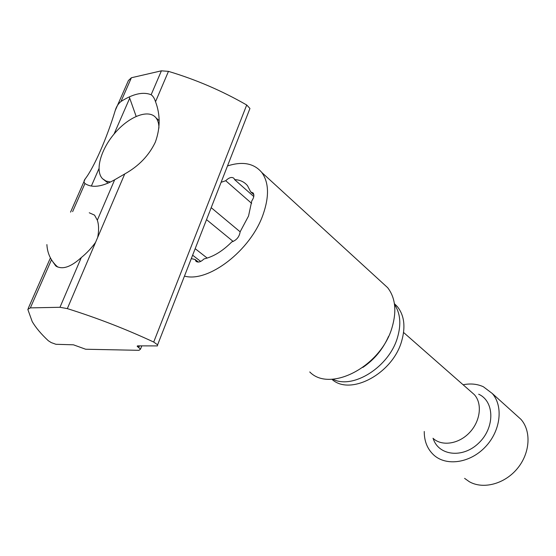 <?xml version="1.0" encoding="UTF-8"?>
<svg xmlns="http://www.w3.org/2000/svg" width="556" height="556" viewBox="0 0 556 556"><rect width="100%" height="100%" fill="white"/><g stroke="black" fill="none" stroke-linecap="round" stroke-linejoin="round"><path stroke-width="0.83" d="M200.688 261.431L192.626 255.197M195.177 248.685L207.2 258.088M233.186 241.478L206.519 219.634M211.197 207.666L240.15 231.831M251.625 203.364L225.722 180.728C229.162 177.42 231.928 176.648 234.02 178.406L234.604 179.616L253.772 196.539M253.828 194.663L250.721 191.91L253.14 192.981C254.433 194.982 253.981 197.63 251.785 200.918L248.539 216.02L240.15 231.769C239.358 236.842 236.564 240.227 231.782 241.916C222.685 251.069 213.414 256.747 203.969 258.95C200.772 262.043 198.103 262.814 195.976 261.264L195.073 259.478L198.429 262.071M195.073 259.478L191.285 258.63M221.107 182.298L225.722 180.728M234.604 179.616C240.053 179.873 244.348 181.881 247.483 185.655L250.721 191.91M394.399 303.652L397.401 306.669C404.288 315.377 405.713 326.831 401.689 341.03C392.682 373.854 350.023 396.282 331.862 379.227M332.766 379.178C352.865 389.784 389.242 366.953 397.519 337.416C401.349 324.183 400.362 313.236 394.545 304.591L394.545 304.591M309.755 371.95C329.958 392.96 381.18 366.501 392.119 327.296C396.852 310.88 395.365 297.675 387.65 287.674L381.708 282.233M362.832 367.433C374.376 359.565 382.952 349.217 388.554 336.387M184.467 276.096C208.201 282.921 250.631 250.527 263.037 214.672C269.375 196.47 268.944 182.396 261.758 172.443C253.981 163.269 242.562 161.101 227.494 165.945M516.1 414.971L520.958 419.349C531.529 431.261 530.153 453.244 517.302 468.611C504.57 484.074 483.129 489.641 469.313 481.704L464.601 478.362M424.249 431.47C424.207 441.235 427.39 449.095 433.805 455.058C446.287 466.463 469.966 463.176 485.242 447.024C500.664 431.018 503.597 406.262 492.234 393.453L483.345 386.74C477.201 383.953 470.459 383.292 463.113 384.766M432.985 438.26C441.735 446.572 458.63 444.188 469.493 432.651C480.467 421.226 482.545 403.566 474.31 394.607L471.036 391.73M433.145 438.406C438.337 455.705 462.689 458.776 478.737 443.056C495.083 427.668 494.625 401.307 478.667 394.218M139.035 350.322L85.666 349.237L73.441 344.81L55.927 344.289L51.228 342.593L48.302 340.724C41.179 334.08 35.813 327.699 32.213 321.597L27.807 309.365L30.365 307.885L59.972 307.28L67.325 308.615C97.022 317.914 125.816 329.062 153.706 342.051L157.612 344.831L157.438 345.915L137.798 345.86L137.207 346.353L140.522 349.112L139.035 350.322M158.912 128.102C158.953 123.8 157.994 120.395 156.034 117.893C148.932 108.802 129.576 116.155 115.3 132.599C100.9 148.904 94.624 170.706 102.54 178.726L106.043 181.075L110.561 182M155.319 142.183C148.932 155.555 138.736 166.154 124.725 173.965L114.661 179.79C101.887 186.955 91.983 188.199 84.964 183.515C83.72 182.243 83.768 180.742 85.117 179.004C93.999 167.599 106.863 138.138 115.231 110.512C116.322 106.738 118.24 103.729 120.979 101.484C133.113 93.79 143.17 91.545 151.142 94.749C152.976 96 154.436 98.322 155.527 101.713C160.42 114.758 160.35 128.248 155.319 142.183M129.256 96.897L136.144 116.364M249.185 110.408L249.95 108.469L246.711 105.001C221.962 90.774 195.879 79.564 168.461 71.37L161.407 70.82L131.397 77.75L128.415 80.537L115.231 110.512M89.266 212.781L94.541 215.13L97.328 220.204C98.871 224.819 98.989 230.545 97.696 237.37L95.569 242.353C91.545 248.011 86.785 253.084 81.294 257.574C70.647 267.227 62.126 269.994 55.718 265.872L52.876 261.841M85.117 179.004L70.556 212.135M50.422 257.921L28.224 308.406M120.979 101.484L131.397 77.75M161.407 70.82L151.142 94.749M155.527 101.713L168.461 71.37M30.365 307.885L51.486 259.784M81.294 257.574L59.972 307.28M72.621 211.634L84.964 183.515M114.661 179.79L97.328 220.204M97.696 237.37L124.725 173.965M67.325 308.615L95.569 242.353M246.711 105.001L153.706 342.051M139.445 345.888L138.785 347.556M137.902 346.979L138.347 345.867M195.976 261.264L196.476 261.654M397.401 306.669L394.447 304M387.65 287.674L261.758 172.443M520.958 419.349L492.234 393.453M474.31 394.607L403.58 332.474M159.155 120.631L156.034 117.893M108.163 183.112L102.54 178.726M129.583 98.433L114.029 134.093M98.954 168.635L91.351 186.065M56.858 266.644L55.718 265.872M141.78 345.922L140.522 349.112M137.381 345.901L137.207 346.353M249.95 108.469L157.612 344.831M46.892 244.584C47.392 253.689 51.034 261.188 57.803 267.095"/></g></svg>
